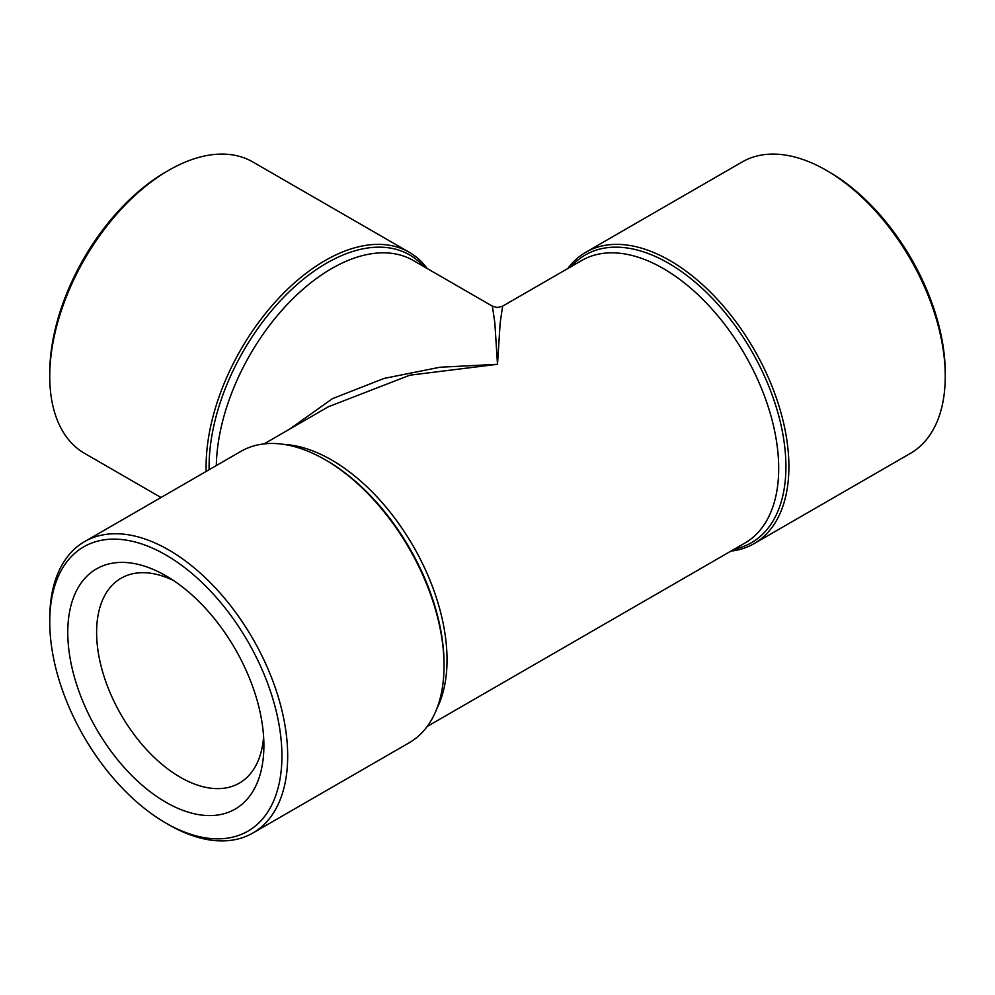 <?xml version="1.0" encoding="UTF-8"?>
<svg xmlns="http://www.w3.org/2000/svg" width="995" height="995" viewBox="0 0 995 995"><rect width="100%" height="100%" fill="white"/><g stroke="black" fill="none" stroke-linecap="round" stroke-linejoin="round"><path stroke-width="1.49" d="M289.433 429.243L332.517 398.622L384.145 378.411L439.964 367.242L497.5 364.294L409.865 375.19L328.387 406.756M427.203 726.474L744.907 543.046A163.143 94.189 -120 0 0 769.919 412.316A163.143 94.189 -120 0 0 663.329 268.55A163.143 94.189 -120 0 0 581.764 260.466L502.599 306.161L500.149 323.039L497.5 364.294L494.851 323.039L492.401 306.161L413.236 260.466A163.143 94.189 120 0 0 331.671 268.55A163.143 94.189 120 0 0 216.325 465.56M165.829 554.949A164.163 94.786 60 0 1 281.921 756.001A164.163 94.786 60 0 1 165.829 823.027A164.163 94.786 60 0 1 49.75 621.962A164.163 94.786 60 0 1 165.829 554.949M165.829 802.219A138.678 80.06 60 0 1 67.772 632.372A138.678 80.06 60 0 1 165.829 575.757A138.678 80.06 60 0 1 263.886 745.603A138.678 80.06 60 0 1 165.829 802.219M730.939 551.106A168.242 97.137 -120 0 0 754.048 543.656L910.4 453.384A168.242 97.137 -120 0 0 945.25 376.359L945.25 373.038A164.163 94.786 -120 0 0 829.171 171.973L826.285 170.307A168.242 97.137 -120 0 0 742.158 161.974L585.806 252.245A168.242 97.137 -120 0 0 567.797 268.526M427.203 268.526A168.242 97.137 120 0 0 409.194 252.245L252.842 161.974A168.242 97.137 120 0 0 168.715 170.307L165.829 171.973A164.163 94.786 120 0 0 49.75 373.038L49.75 376.359A168.242 97.137 120 0 0 84.6 453.384L161.003 497.5M173.329 580.421A118.281 68.294 -120 0 0 121.116 578.219A118.281 68.294 -120 0 0 102.982 673.006A118.281 68.294 -120 0 0 180.257 777.232A118.281 68.294 -120 0 0 239.397 783.09A118.281 68.294 -120 0 0 263.6 736.773M409.194 252.245A168.242 97.137 120 0 0 277.63 299.371A168.242 97.137 120 0 0 206.176 471.419M49.75 621.962L49.75 618.641A168.242 97.137 60 0 1 84.6 541.616L240.952 451.344A168.242 97.137 60 0 1 370.6 496.418A168.242 97.137 60 0 1 444.044 665.73A168.242 97.137 60 0 1 409.194 742.755L252.842 833.026A168.242 97.137 60 0 1 168.715 824.693L165.829 823.027M84.6 541.616A168.242 97.137 60 0 1 168.715 549.949A168.242 97.137 60 0 1 278.625 698.204A168.242 97.137 60 0 1 252.842 833.026M754.048 543.656A168.242 97.137 -120 0 0 788.898 466.643A168.242 97.137 -120 0 0 669.921 260.578A168.242 97.137 -120 0 0 585.806 252.245M168.715 170.307A168.242 97.137 120 0 0 49.75 376.359M945.25 376.359A168.242 97.137 -120 0 0 826.285 170.307M284.072 444.417A163.143 94.189 60 0 1 331.671 460.038A163.143 94.189 60 0 1 436.755 708.875M209.124 469.715A166.128 95.918 -60 0 1 326.571 263.165A166.128 95.918 -60 0 1 423.82 266.573M571.18 266.573A166.128 95.918 60 0 1 668.429 263.165A166.128 95.918 60 0 1 780.739 423.858A166.128 95.918 60 0 1 734.322 549.153M444.044 665.73L444.044 664.013A166.128 95.918 -120 0 0 326.571 460.536M502.599 306.174L497.5 307.542L492.401 306.174M329.258 406.246L264.061 443.894"/></g></svg>
